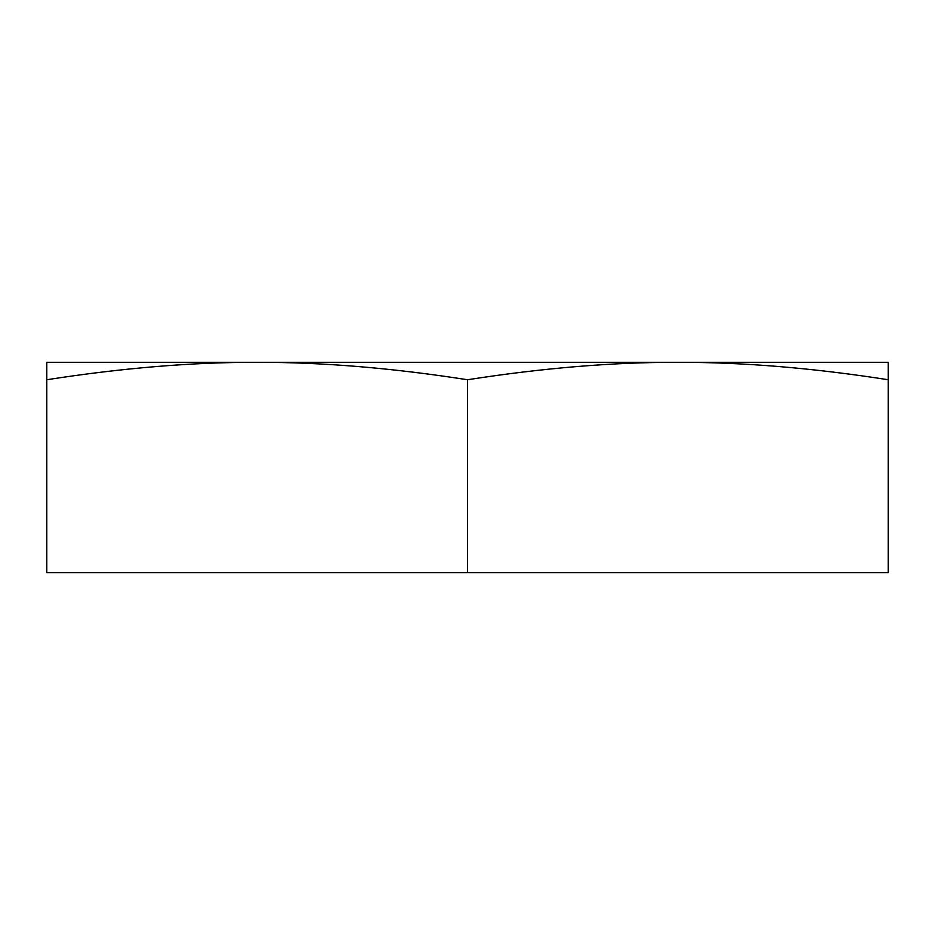 <?xml version="1.0" encoding="UTF-8"?>
<svg xmlns="http://www.w3.org/2000/svg" width="935" height="935" viewBox="0 0 935 935"><rect width="100%" height="100%" fill="white"/><g stroke="black" fill="none" stroke-linecap="round" stroke-linejoin="round"><path stroke-width="1.4" d="M789.631 362.312L677.875 362.312L888.25 362.312L888.25 379.75C812.982 368.004 742.857 362.184 677.875 362.312C612.892 362.184 542.767 368.004 467.5 379.75C392.233 368.004 322.108 362.184 257.125 362.312L145.369 362.312M257.125 362.312C192.143 362.184 122.017 368.004 46.75 379.75L46.75 362.312L677.875 362.312M46.75 379.75L46.75 572.688L888.25 572.688L888.25 379.75M467.5 379.75L467.5 572.688"/></g></svg>
